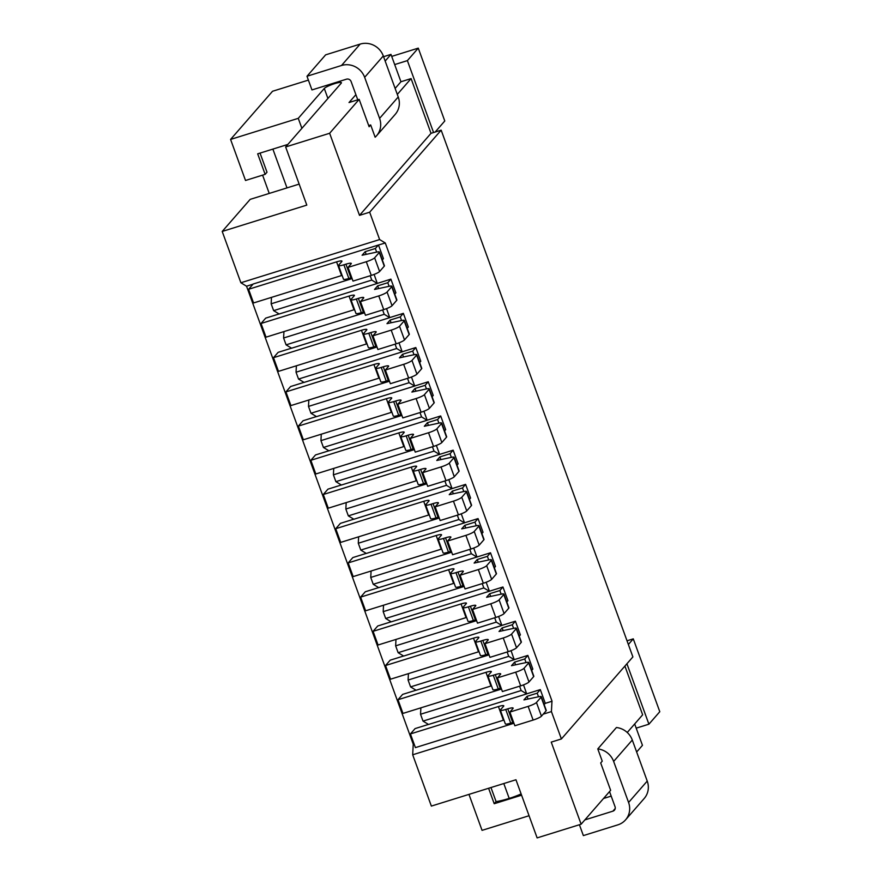 <?xml version="1.0" encoding="UTF-8"?>
<svg xmlns="http://www.w3.org/2000/svg" width="882" height="882" viewBox="0 0 882 882"><rect width="100%" height="100%" fill="white"/><g stroke="black" fill="none" stroke-linecap="round" stroke-linejoin="round"><path stroke-width="1.32" d="M628.359 644.488L633.276 638.855L659.791 711.708L648.909 724.188L636.209 728.146M414.154 744.176L413.228 744.463L412.688 754.783L431.364 806.093L515.959 779.754L537.127 837.9L581.117 824.207L551.239 742.115L561.393 738.951L551.426 711.587L551.967 701.267L545.208 703.373L551.967 701.267M521.119 793.921A18.445 2.977 160 0 1 509.201 798.408A25.821 4.167 160 0 1 496.081 801.584L494.218 803.723L521.582 795.2M490.965 787.538L496.081 801.584M488.595 788.276L494.218 803.723M468.959 794.384L482.057 830.359L529.057 815.729M634.676 723.957L642.46 745.334L636.65 752.004M647.234 781.077L628.579 802.477A18.445 17.464 41.1 0 1 625.558 819.863L644.213 798.464A18.445 17.464 41.1 0 0 647.234 781.077L632.295 740.031A18.445 17.464 41.1 0 0 616.43 727.518L597.787 748.917L602.241 761.177L600.686 762.952L610.642 790.316L581.117 824.207M624.908 666.064L642.647 714.806L627.245 732.49M412.688 754.783L513.941 723.262M543.213 714.144L551.426 711.587M628.579 802.477L613.64 761.431A18.445 17.464 41.1 0 0 597.787 748.917M603.52 798.497L611.193 796.104M625.558 819.863A18.445 17.464 41.1 0 1 617.885 824.846L583.366 835.596L579.408 824.736M584.876 819.896L612.902 811.164A3.693 3.495 41.1 0 0 615.041 806.688L609.539 791.584M626.915 663.76L648.909 724.188M521.163 690.54L526.686 693.902L428.553 724.464L423.029 721.101L521.163 690.54L519.586 686.196M397.308 94.418L411.089 78.597L431.011 133.325L441.165 130.161L632.89 656.914L561.393 738.951M428.487 724.42L415.091 728.587L410.428 733.934L498.418 706.548A7.376 1.191 160 0 1 503.787 705.809A7.376 1.191 160 0 1 503.633 706.217L500.524 709.789A7.376 1.191 160 0 0 500.359 710.197A7.376 1.191 160 0 0 505.728 709.459L507.767 708.83A7.376 1.191 160 0 1 513.137 708.092A7.376 1.191 160 0 1 512.982 708.511L509.873 712.072L514.845 725.754L533.125 720.065A7.376 1.191 160 0 0 541.449 716.173L546.101 710.826A7.376 1.191 160 0 0 546.267 710.407L541.294 696.725A7.376 1.191 160 0 1 541.129 697.144L546.101 710.826M509.873 712.072L528.142 706.383L533.125 720.065M410.428 733.934L415.411 747.616L503.39 720.23A7.376 1.191 160 0 1 503.942 720.065M507.767 708.83L512.74 722.512A7.376 1.191 160 0 1 513.578 722.259M528.142 706.383A7.376 1.191 160 0 0 536.465 702.491L541.129 697.144M512.74 722.512L510.711 723.141A7.376 1.191 160 0 1 505.331 723.879L500.359 710.197M633.276 638.855L627.014 640.795M523.511 684.873L526.686 693.902M413.228 744.463L414.132 744.121M416.039 690.209L402.644 694.388L397.98 699.735L485.96 672.338A7.376 1.191 160 0 1 491.34 671.599A7.376 1.191 160 0 1 491.175 672.018L488.066 675.579A7.376 1.191 160 0 0 487.9 675.998A7.376 1.191 160 0 0 493.281 675.259L495.309 674.631A7.376 1.191 160 0 1 500.689 673.881A7.376 1.191 160 0 1 500.524 674.3L497.415 677.872L502.398 691.554L520.667 685.865A7.376 1.191 160 0 0 528.991 681.973L533.654 676.615A7.376 1.191 160 0 0 533.819 676.207L528.836 662.525A7.376 1.191 160 0 1 528.682 662.933L533.654 676.615M420.879 707.838L420.538 714.255L423.029 721.101M541.294 696.725A7.376 1.191 160 0 0 538.56 696.758L523.93 699.9L527.039 696.328L537.193 693.175L540.302 689.603L545.274 703.285M537.193 693.175L538.505 696.769M545.208 703.373L544.15 704.586M435.168 132.024L444.782 120.988L418.266 48.135L391.707 56.404M526.763 693.814L540.302 689.603M420.538 714.255L501.494 689.051M397.98 699.735L402.964 713.417L490.943 686.02A7.376 1.191 160 0 1 491.495 685.854M527.039 696.328L528.02 699.018M260.047 153.093L267.003 172.21L265.14 174.349L245.516 180.468L230.577 139.422L272.538 91.265L308.391 80.108M511.053 650.662L514.239 659.703L416.106 690.253L410.582 686.891L508.716 656.34L514.239 659.703M507.139 651.996L508.716 656.34M408.432 673.628L408.09 680.055L410.582 686.891M408.09 680.055L489.036 654.852M495.309 674.631L500.292 688.313L498.264 688.941A7.376 1.191 160 0 1 492.884 689.68L487.9 675.998M500.292 688.313A7.376 1.191 160 0 1 501.13 688.059M528.836 662.525A7.376 1.191 160 0 0 526.113 662.558L511.483 665.689L514.592 662.128L524.746 658.964L527.855 655.403L532.827 669.085L531.703 670.375M497.415 677.872L515.694 672.183L520.667 685.865M528.682 662.933L524.018 668.291A7.376 1.191 160 0 1 515.694 672.183M514.592 662.128L515.573 664.819M524.746 658.964L526.047 662.569M514.316 659.615L527.855 655.403M383.571 56.702L390.98 54.386L385.169 61.067M299.163 184.106L250.19 199.354L222.209 231.448L306.804 205.109L285.647 146.963L341.213 83.206A9.217 1.488 160 0 0 341.411 82.688A9.217 1.488 160 0 0 333.473 84.011A9.217 1.488 160 0 0 324.289 88.476L298.259 118.342L230.577 139.422M285.647 146.963L329.636 133.27L359.161 99.379L349.018 102.544L355.887 94.661M418.266 48.135L407.385 60.615L394.684 64.573M433.558 132.532L407.385 60.615M301.887 128.32L298.259 118.342M265.14 174.349L257.676 153.832L287.841 144.439M498.606 616.463L501.869 625.404L515.397 621.193L520.38 634.875L519.255 636.176M515.397 621.193L512.288 624.765L502.145 627.918L499.036 631.49L513.666 628.348A7.376 1.191 160 0 1 516.389 628.315L521.372 641.997A7.376 1.191 160 0 1 521.207 642.416L516.543 647.763A7.376 1.191 160 0 1 508.219 651.655L489.951 657.344L484.968 643.662L503.247 637.973L508.219 651.655M403.581 656.01L390.197 660.177L385.533 665.524L473.513 638.138A7.376 1.191 160 0 1 478.893 637.399A7.376 1.191 160 0 1 478.728 637.807L475.618 641.379A7.376 1.191 160 0 0 475.453 641.798A7.376 1.191 160 0 0 480.833 641.049L482.862 640.42L487.845 654.102A7.376 1.191 160 0 1 488.683 653.849M487.845 654.102L485.817 654.731A7.376 1.191 160 0 1 480.436 655.48L475.453 641.798M473.513 638.138L478.496 651.82A7.376 1.191 160 0 1 479.047 651.655M478.496 651.82L390.517 679.206L385.533 665.524M279.087 313.959L265.702 318.126L261.039 323.485L349.018 296.087A7.376 1.191 160 0 1 354.399 295.349A7.376 1.191 160 0 1 354.233 295.768L351.124 299.329A7.376 1.191 160 0 0 350.959 299.748A7.376 1.191 160 0 0 356.339 299.009L358.368 298.37A7.376 1.191 160 0 1 363.748 297.631A7.376 1.191 160 0 1 363.582 298.05L360.473 301.611L378.742 295.922A7.376 1.191 160 0 0 387.066 292.03L391.729 286.683A7.376 1.191 160 0 0 391.895 286.275A7.376 1.191 160 0 0 389.16 286.297L374.541 289.439L377.65 285.878L387.793 282.714L390.902 279.142L395.886 292.824L394.75 294.125M387.793 282.714L389.105 286.308M496.268 622.13L501.792 625.492L403.658 656.054L398.135 652.691L496.268 622.13L494.681 617.786M506.797 601.965L507.933 600.675L502.949 586.993L391.2 621.843L385.688 618.48L483.821 587.93L489.345 591.293M490.668 596.408L489.686 593.718L486.577 597.279L501.208 594.148A7.376 1.191 160 0 1 503.942 594.115L508.925 607.797A7.376 1.191 160 0 1 508.76 608.216L504.096 613.563A7.376 1.191 160 0 1 495.772 617.455L477.504 623.144L472.52 609.462L490.789 603.773L495.772 617.455M391.134 621.799L377.75 625.977L373.086 631.325L461.065 603.927A7.376 1.191 160 0 1 466.446 603.189A7.376 1.191 160 0 1 466.28 603.608L463.171 607.169A7.376 1.191 160 0 0 463.006 607.588A7.376 1.191 160 0 0 468.386 606.849L473.369 620.531L475.398 619.903A7.376 1.191 160 0 1 476.225 619.649M473.369 620.531A7.376 1.191 160 0 1 467.989 621.27L463.006 607.588M373.086 631.325L378.058 645.007L466.049 617.609A7.376 1.191 160 0 1 466.589 617.444M494.35 567.765L495.486 566.464L490.502 552.782L378.753 587.644L373.229 584.281L471.363 553.731L476.886 557.082M490.502 552.782L487.393 556.355L477.239 559.508L474.13 563.08L488.76 559.938A7.376 1.191 160 0 1 491.495 559.905L496.467 573.587A7.376 1.191 160 0 1 496.312 574.006L491.649 579.353A7.376 1.191 160 0 1 483.325 583.245L465.046 588.933L460.073 575.251L478.342 569.563L483.325 583.245M378.687 587.599L365.291 591.767L360.628 597.114L448.618 569.728A7.376 1.191 160 0 1 453.998 568.989A7.376 1.191 160 0 1 453.833 569.397L450.724 572.969A7.376 1.191 160 0 0 450.559 573.388A7.376 1.191 160 0 0 455.939 572.639L460.911 586.321L462.94 585.692A7.376 1.191 160 0 1 463.778 585.45M460.911 586.321A7.376 1.191 160 0 1 455.542 587.07L450.559 573.388M360.628 597.114L365.611 610.796L453.591 583.41A7.376 1.191 160 0 1 454.142 583.245M446.468 485.32L451.992 488.672L353.858 519.233L348.335 515.871L446.468 485.32L444.892 480.966M457.008 465.145L458.133 463.855L453.15 450.173L341.411 485.023L335.888 481.66L434.021 451.11L439.545 454.473M453.15 450.173L450.041 453.734L439.898 456.898L436.788 460.47L451.408 457.328A7.376 1.191 160 0 1 454.142 457.295L459.125 470.977A7.376 1.191 160 0 1 458.96 471.396L454.296 476.743A7.376 1.191 160 0 1 445.972 480.635L427.704 486.324L422.721 472.642L441 466.953L445.972 480.635M341.334 484.99L327.95 489.157L323.286 494.504L411.266 467.107A7.376 1.191 160 0 1 416.646 466.369A7.376 1.191 160 0 1 416.48 466.787L413.371 470.349A7.376 1.191 160 0 0 413.206 470.768A7.376 1.191 160 0 0 418.586 470.029L423.569 483.711L425.598 483.082A7.376 1.191 160 0 1 426.425 482.829M423.569 483.711A7.376 1.191 160 0 1 418.189 484.45L413.206 470.768M323.286 494.504L328.269 508.186L416.249 480.789A7.376 1.191 160 0 1 416.8 480.624M377.298 283.453L279.164 314.003L273.64 310.64L371.774 280.09L377.298 283.453L374.111 274.412M377.375 283.365L390.902 279.142M389.745 317.652L291.611 348.203L286.088 344.851L384.221 314.29L389.745 317.652L386.559 308.612M389.822 317.564L403.361 313.353L408.333 327.035L407.208 328.325M402.192 351.852L304.058 382.413L298.535 379.051L396.668 348.5L402.192 351.852L399.017 342.822M402.269 351.775L415.808 347.552L420.78 361.234L419.656 362.535M411.464 377.022L414.716 385.974L428.255 381.763L433.238 395.445L432.103 396.735M423.911 411.233L427.164 420.185L440.702 415.962L445.686 429.644L444.55 430.945M436.358 445.432L439.622 454.384M448.806 479.643L452.069 488.595L465.608 484.372L470.58 498.054L469.456 499.355M461.264 513.842L464.516 522.794L478.055 518.583L483.027 532.265L481.903 533.555M473.711 548.053L476.964 556.994M486.158 582.252L489.411 591.205M552.044 701.179L385.291 243.002L379.624 239.562L369.668 212.198L359.514 215.362L329.636 133.27M378.378 245.031L253.178 284.015L248.592 289.274L336.571 261.877A7.376 1.191 160 0 1 341.951 261.138A7.376 1.191 160 0 1 341.786 261.557L338.677 265.129A7.376 1.191 160 0 0 338.512 265.537A7.376 1.191 160 0 0 343.892 264.798L345.92 264.17A7.376 1.191 160 0 1 351.301 263.431A7.376 1.191 160 0 1 351.135 263.839L348.026 267.411L366.295 261.722A7.376 1.191 160 0 0 374.618 257.831L379.282 252.484A7.376 1.191 160 0 0 379.447 252.065A7.376 1.191 160 0 0 376.713 252.098L362.083 255.24L365.192 251.668L375.346 248.504L378.378 245.031L385.291 243.002M378.521 245.108L383.438 258.624L382.303 259.925M283.938 331.588L283.596 338.004L364.542 312.801M308.832 399.998L308.491 406.415L389.447 381.211M409.116 382.7L414.639 386.062L316.506 416.613L310.982 413.261L409.116 382.7L407.539 378.356M308.491 406.415L310.982 413.261M321.28 434.198L320.949 440.625L401.894 415.411M421.574 416.91L427.097 420.262L328.953 450.823L323.44 447.461L421.574 416.91L419.986 412.567M320.949 440.625L323.44 447.461M333.738 468.408L333.396 474.825L414.342 449.622M333.396 474.825L335.888 481.66M418.586 470.029L420.615 469.4A7.376 1.191 160 0 1 425.995 468.662A7.376 1.191 160 0 1 425.83 469.07L422.721 472.642M454.142 457.295A7.376 1.191 160 0 1 453.976 457.714L449.313 463.061A7.376 1.191 160 0 1 441 466.953M346.185 502.608L345.843 509.024L348.335 515.871M358.632 536.807L358.29 543.235L439.247 518.032M458.916 519.52L464.439 522.883L366.306 553.433L360.782 550.07L458.916 519.52L457.339 515.176M358.29 543.235L360.782 550.07M371.079 571.018L370.749 577.434L451.694 552.231M370.749 577.434L373.229 584.281M455.939 572.639L457.967 572.01A7.376 1.191 160 0 1 463.348 571.271A7.376 1.191 160 0 1 463.182 571.69L460.073 575.251M491.495 559.905A7.376 1.191 160 0 1 491.329 560.324L486.666 565.671A7.376 1.191 160 0 1 478.342 569.563M395.985 639.428L395.643 645.844L398.135 652.691M413.305 744.375L246.541 286.209L240.885 282.758L379.624 239.562M222.209 231.448L240.885 282.758M411.089 78.597L400.935 81.75L395.125 88.432M400.935 81.75L390.98 54.386M383.295 55.93L364.652 77.329A18.445 17.464 -138.9 0 0 341.499 65.5L306.991 76.249L325.634 54.849L360.154 44.1A18.445 17.464 -138.9 0 1 383.295 55.93L398.234 96.976A18.445 17.464 -138.9 0 1 395.224 114.362L376.57 135.762A18.445 17.464 -138.9 0 1 375.137 137.217L370.683 124.957L369.128 126.743L359.161 99.379M431.011 133.325L359.514 215.362M370.683 124.957L368.698 125.575M306.991 76.249L311.963 89.931L346.483 79.182A3.693 3.495 -138.9 0 1 351.113 81.552L357.761 99.82M376.57 135.762A18.445 17.464 -138.9 0 0 379.591 118.375L364.652 77.329M441.165 130.161L369.668 212.198M465.773 527.998L464.792 525.308L461.683 528.869L476.313 525.738A7.376 1.191 160 0 1 479.047 525.705A7.376 1.191 160 0 1 478.882 526.124L474.218 531.471A7.376 1.191 160 0 1 465.894 535.363L447.615 541.052L450.724 537.48A7.376 1.191 160 0 0 450.889 537.072A7.376 1.191 160 0 0 445.52 537.811L443.481 538.439A7.376 1.191 160 0 1 438.111 539.178A7.376 1.191 160 0 1 438.277 538.759L441.375 535.198A7.376 1.191 160 0 0 441.54 534.779A7.376 1.191 160 0 0 436.171 535.517L348.181 562.914L352.844 557.567L366.239 553.4M453.326 493.788L452.345 491.098L449.236 494.67L463.866 491.528A7.376 1.191 160 0 1 466.589 491.495A7.376 1.191 160 0 1 466.435 491.913L461.771 497.261A7.376 1.191 160 0 1 453.447 501.152L435.168 506.841L438.277 503.28A7.376 1.191 160 0 0 438.442 502.861A7.376 1.191 160 0 0 433.062 503.6L431.033 504.239A7.376 1.191 160 0 1 425.653 504.978A7.376 1.191 160 0 1 425.819 504.559L428.928 500.987A7.376 1.191 160 0 0 429.093 500.579A7.376 1.191 160 0 0 423.713 501.318L335.733 528.704L340.397 523.357L353.792 519.189M428.42 425.378L427.439 422.698L424.33 426.26L438.96 423.117A7.376 1.191 160 0 1 441.695 423.084A7.376 1.191 160 0 1 441.529 423.503L436.866 428.85A7.376 1.191 160 0 1 428.542 432.742L410.273 438.431L413.382 434.87A7.376 1.191 160 0 0 413.548 434.451A7.376 1.191 160 0 0 408.168 435.19L406.139 435.829A7.376 1.191 160 0 1 400.759 436.568A7.376 1.191 160 0 1 400.924 436.149L404.033 432.577A7.376 1.191 160 0 0 404.199 432.169A7.376 1.191 160 0 0 398.818 432.908L310.839 460.305L315.502 454.947L328.887 450.779M415.973 391.178L414.992 388.488L411.883 392.06L426.513 388.918A7.376 1.191 160 0 1 429.247 388.885A7.376 1.191 160 0 1 429.082 389.304L424.418 394.651A7.376 1.191 160 0 1 416.095 398.543L397.826 404.232L400.935 400.66A7.376 1.191 160 0 0 401.101 400.252A7.376 1.191 160 0 0 395.72 400.99L393.692 401.619A7.376 1.191 160 0 1 388.312 402.357A7.376 1.191 160 0 1 388.477 401.938L391.586 398.377A7.376 1.191 160 0 0 391.751 397.958A7.376 1.191 160 0 0 386.371 398.697L298.381 426.094L303.044 420.747L316.44 416.58M403.526 356.967L402.545 354.288L399.436 357.849L414.066 354.707A7.376 1.191 160 0 1 416.8 354.674A7.376 1.191 160 0 1 416.635 355.093L411.971 360.44A7.376 1.191 160 0 1 403.647 364.332L385.368 370.021L388.477 366.46A7.376 1.191 160 0 0 388.642 366.041A7.376 1.191 160 0 0 383.273 366.78L381.233 367.419A7.376 1.191 160 0 1 375.864 368.158A7.376 1.191 160 0 1 376.019 367.739L379.128 364.167A7.376 1.191 160 0 0 379.293 363.759A7.376 1.191 160 0 0 373.924 364.498L285.933 391.895L290.597 386.537L303.992 382.369M391.079 322.768L390.098 320.078L386.989 323.65L401.619 320.508A7.376 1.191 160 0 1 404.342 320.475A7.376 1.191 160 0 1 404.177 320.894L399.524 326.241A7.376 1.191 160 0 1 391.2 330.133L372.921 335.822L376.03 332.249A7.376 1.191 160 0 0 376.195 331.841A7.376 1.191 160 0 0 370.815 332.58L368.786 333.209A7.376 1.191 160 0 1 363.406 333.947A7.376 1.191 160 0 1 363.571 333.539L366.68 329.967A7.376 1.191 160 0 0 366.846 329.548A7.376 1.191 160 0 0 361.466 330.287L273.486 357.684L278.15 352.337L291.545 348.17M246.541 286.209L253.024 284.191M489.686 593.718L499.84 590.554L502.949 586.993M499.84 590.554L501.152 594.159M468.386 606.849L470.415 606.221A7.376 1.191 160 0 1 475.795 605.482A7.376 1.191 160 0 1 475.63 605.89L472.52 609.462M503.942 594.115A7.376 1.191 160 0 1 503.776 594.534L499.113 599.881A7.376 1.191 160 0 1 490.789 603.773M487.393 556.355L488.705 559.949M477.239 559.508L478.22 562.198M469.786 549.376L471.363 553.731M464.792 525.308L474.946 522.144L476.258 525.749M474.946 522.144L478.055 518.583M479.047 525.705L484.02 539.387A7.376 1.191 160 0 1 483.854 539.806L479.191 545.153A7.376 1.191 160 0 1 470.878 549.045L452.598 554.734L447.615 541.052M443.481 538.439L448.464 552.121L450.493 551.493A7.376 1.191 160 0 1 451.33 551.239M448.464 552.121A7.376 1.191 160 0 1 443.084 552.86L438.111 539.178M348.181 562.914L353.164 576.596L441.143 549.199A7.376 1.191 160 0 1 441.695 549.034M452.345 491.098L462.499 487.944L463.8 491.539M462.499 487.944L465.608 484.372M466.589 491.495L471.572 505.177A7.376 1.191 160 0 1 471.407 505.595L466.743 510.943A7.376 1.191 160 0 1 458.42 514.834L440.151 520.523L435.168 506.841M431.033 504.239L436.017 517.921L438.045 517.282A7.376 1.191 160 0 1 438.883 517.039M436.017 517.921A7.376 1.191 160 0 1 430.637 518.66L425.653 504.978M335.733 528.704L340.717 542.386L428.696 515A7.376 1.191 160 0 1 429.247 514.834M450.041 453.734L451.352 457.339M439.898 456.898L440.868 459.588M432.434 446.766L434.021 451.11M427.439 422.698L437.593 419.534L438.905 423.128M437.593 419.534L440.702 415.962M441.695 423.084L446.678 436.766A7.376 1.191 160 0 1 446.512 437.185L441.849 442.532A7.376 1.191 160 0 1 433.525 446.424L415.257 452.113L410.273 438.431M406.139 435.829L411.111 449.511L413.151 448.872A7.376 1.191 160 0 1 413.978 448.629M411.111 449.511A7.376 1.191 160 0 1 405.742 450.25L400.759 436.568M310.839 460.305L315.811 473.987L403.802 446.59A7.376 1.191 160 0 1 404.342 446.424M414.992 388.488L425.146 385.324L426.458 388.929M425.146 385.324L428.255 381.763M429.247 388.885L434.22 402.567A7.376 1.191 160 0 1 434.065 402.986L429.402 408.333A7.376 1.191 160 0 1 421.078 412.225L402.798 417.914L397.826 404.232M393.692 401.619L398.664 415.301L400.693 414.672A7.376 1.191 160 0 1 401.531 414.419M398.664 415.301A7.376 1.191 160 0 1 393.284 416.039L388.312 402.357M298.381 426.094L303.364 439.776L391.343 412.379A7.376 1.191 160 0 1 391.895 412.214M402.545 354.288L412.699 351.124L414.011 354.718M412.699 351.124L415.808 347.552M416.8 354.674L421.772 368.356A7.376 1.191 160 0 1 421.607 368.775L416.943 374.122A7.376 1.191 160 0 1 408.631 378.014L390.351 383.703L385.368 370.021M381.233 367.419L386.217 381.101L388.245 380.462A7.376 1.191 160 0 1 389.083 380.219M386.217 381.101A7.376 1.191 160 0 1 380.837 381.84L375.864 368.158M285.933 391.895L290.917 405.577L378.896 378.18A7.376 1.191 160 0 1 379.447 378.014M296.385 365.787L296.043 372.215L377 347.001M396.668 348.5L395.092 344.156M298.535 379.051L296.043 372.215M390.098 320.078L400.252 316.914L401.553 320.519M400.252 316.914L403.361 313.353M404.342 320.475L409.325 334.157A7.376 1.191 160 0 1 409.16 334.576L404.496 339.923A7.376 1.191 160 0 1 396.172 343.815L377.904 349.504L372.921 335.822M368.786 333.209L373.77 346.891L375.798 346.262A7.376 1.191 160 0 1 376.636 346.009M373.77 346.891A7.376 1.191 160 0 1 368.389 347.629L363.406 333.947M273.486 357.684L278.469 371.366L366.449 343.969A7.376 1.191 160 0 1 367 343.804M286.088 344.851L283.596 338.004M384.221 314.29L382.645 309.946M345.843 509.024L426.789 483.821M383.527 605.217L383.196 611.645L464.141 586.442M383.196 611.645L385.688 618.48M482.233 583.586L483.821 587.93M395.643 645.844L476.589 620.641M482.862 640.42A7.376 1.191 160 0 1 488.242 639.682A7.376 1.191 160 0 1 488.077 640.1L484.968 643.662M516.389 628.315A7.376 1.191 160 0 1 516.224 628.734L511.56 634.081A7.376 1.191 160 0 1 503.247 637.973M512.288 624.765L513.6 628.359M502.145 627.918L503.115 630.608M271.48 297.377L271.149 303.805L352.094 278.602M273.64 310.64L271.149 303.805M371.774 280.09L370.186 275.746M377.65 285.878L378.621 288.568M391.895 286.275L396.878 299.946A7.376 1.191 160 0 1 396.713 300.365L392.049 305.712A7.376 1.191 160 0 1 383.725 309.604L365.457 315.293L360.473 301.611M356.339 299.009L361.322 312.691L363.351 312.052A7.376 1.191 160 0 1 364.178 311.809M361.322 312.691A7.376 1.191 160 0 1 355.942 313.43L350.959 299.748M261.039 323.485L266.022 337.167L354.002 309.769A7.376 1.191 160 0 1 354.553 309.604M379.447 252.065L384.431 265.747A7.376 1.191 160 0 1 384.265 266.166L379.602 271.513A7.376 1.191 160 0 1 371.278 275.405L353.009 281.093L348.026 267.411M343.892 264.798L348.864 278.48L350.904 277.852A7.376 1.191 160 0 1 351.731 277.598M348.864 278.48A7.376 1.191 160 0 1 343.495 279.219L338.512 265.537M248.592 289.274L253.564 302.956L341.555 275.559A7.376 1.191 160 0 1 342.095 275.393M375.346 248.504L376.658 252.109M365.192 251.668L366.173 254.358M503.798 783.536L509.201 798.408M632.295 740.031L613.64 761.431M615.217 808.507L612.902 811.164M498.418 706.548L503.39 720.23M536.465 702.491L541.449 716.173M505.728 709.459L510.711 723.141M485.96 672.338L490.943 686.02M493.281 675.259L498.264 688.941M524.018 668.291L528.991 681.973M324.289 88.476L327.917 98.453M286.992 187.888L272.88 149.102M398.234 96.976L379.591 118.375M360.154 44.1L341.499 65.5M503.776 594.534L508.76 608.216M499.113 599.881L504.096 613.563M470.415 606.221L475.398 619.903M461.065 603.927L466.049 617.609M491.329 560.324L496.312 574.006M486.666 565.671L491.649 579.353M457.967 572.01L462.94 585.692M448.618 569.728L453.591 583.41M478.882 526.124L483.854 539.806M474.218 531.471L479.191 545.153M465.894 535.363L470.878 549.045M445.52 537.811L450.493 551.493M436.171 535.517L441.143 549.199M466.435 491.913L471.407 505.595M461.771 497.261L466.743 510.943M453.447 501.152L458.42 514.834M433.062 503.6L438.045 517.282M423.713 501.318L428.696 515M453.976 457.714L458.96 471.396M449.313 463.061L454.296 476.743M420.615 469.4L425.598 483.082M411.266 467.107L416.249 480.789M441.529 423.503L446.512 437.185M436.866 428.85L441.849 442.532M428.542 432.742L433.525 446.424M408.168 435.19L413.151 448.872M398.818 432.908L403.802 446.59M429.082 389.304L434.065 402.986M424.418 394.651L429.402 408.333M416.095 398.543L421.078 412.225M395.72 400.99L400.693 414.672M386.371 398.697L391.343 412.379M416.635 355.093L421.607 368.775M411.971 360.44L416.943 374.122M403.647 364.332L408.631 378.014M383.273 366.78L388.245 380.462M373.924 364.498L378.896 378.18M404.177 320.894L409.16 334.576M399.524 326.241L404.496 339.923M391.2 330.133L396.172 343.815M370.815 332.58L375.798 346.262M361.466 330.287L366.449 343.969M516.224 628.734L521.207 642.416M511.56 634.081L516.543 647.763M480.833 641.049L485.817 654.731M391.729 286.683L396.713 300.365M387.066 292.03L392.049 305.712M378.742 295.922L383.725 309.604M358.368 298.37L363.351 312.052M349.018 296.087L354.002 309.769M379.282 252.484L384.265 266.166M374.618 257.831L379.602 271.513M366.295 261.722L371.278 275.405M345.92 264.17L350.904 277.852M336.571 261.877L341.555 275.559M269.242 193.423L262.593 175.143"/></g></svg>
